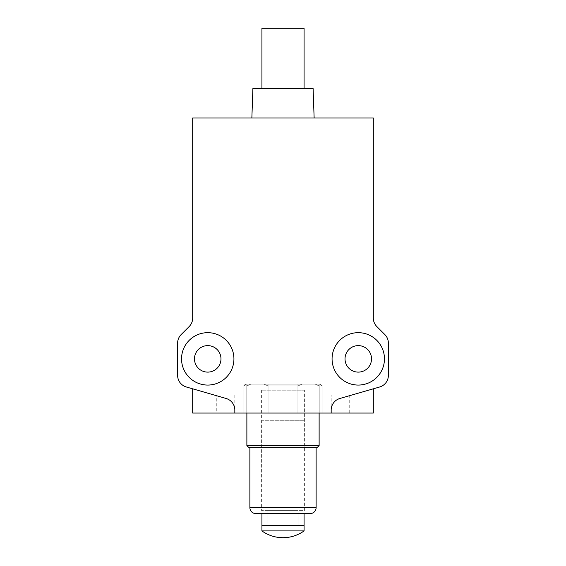 <?xml version="1.0" encoding="UTF-8"?>
<svg xmlns="http://www.w3.org/2000/svg" width="566" height="566" viewBox="0 0 566 566"><rect width="100%" height="100%" fill="white"/><g stroke="black" fill="none" stroke-linecap="round" stroke-linejoin="round"><path stroke-width="0.42" stroke-dasharray="2.83 2.12" d="M331.174 394.997L349.236 394.997L331.174 394.997L331.174 413.06L373.319 413.06L373.319 388.814L339.862 398.499A12.042 12.042 0 0 0 331.174 410.067A12.042 12.042 0 0 1 339.862 398.499L373.319 388.814M349.236 394.997L349.236 413.06M216.764 394.997L234.826 394.997L216.764 394.997L216.764 413.06L234.826 413.06L216.764 413.06M234.826 394.997L234.826 413.06L331.174 413.06L331.174 410.067A12.042 12.042 0 0 1 339.862 398.499L379.68 386.974A12.042 12.042 0 0 0 388.375 375.407L388.375 343.081A12.042 12.042 0 0 0 384.845 334.57L376.843 326.568A12.042 12.042 0 0 1 373.319 318.057L373.319 118.018L192.681 118.018L192.681 318.057A12.042 12.042 0 0 1 189.157 326.568L181.155 334.57A12.042 12.042 0 0 0 177.625 343.081L177.625 375.407A12.042 12.042 0 0 0 186.32 386.974L226.138 398.499A12.042 12.042 0 0 1 232.414 402.829A12.042 12.042 0 0 0 226.138 398.499A12.042 12.042 0 0 1 234.826 410.067A12.042 12.042 0 0 0 232.414 402.829A12.042 12.042 0 0 1 234.826 410.067L234.826 413.06L234.826 410.067L234.826 413.06L192.681 413.06L192.681 388.814L226.138 398.499L192.681 388.814M261.924 88.515L304.076 88.515L261.924 88.515M261.924 28.3L304.076 28.3M251.863 118.018L314.137 118.018L251.863 118.018M384.455 358.865A26.192 26.192 0 0 1 358.264 385.064A26.192 26.192 0 0 1 332.072 358.865A26.192 26.192 0 0 0 358.264 385.064A26.192 26.192 0 0 0 384.455 358.865A26.192 26.192 0 0 1 358.264 385.064A26.192 26.192 0 0 1 332.072 358.865A26.192 26.192 0 0 1 358.264 332.674A26.192 26.192 0 0 1 384.455 358.865A26.192 26.192 0 0 0 358.264 332.674A26.192 26.192 0 0 0 332.072 358.865A26.192 26.192 0 0 1 358.264 332.674A26.192 26.192 0 0 1 384.455 358.865M371.515 358.865A13.244 13.244 0 0 1 358.264 372.117A13.244 13.244 0 0 1 345.019 358.865A13.244 13.244 0 0 1 358.264 345.621A13.244 13.244 0 0 1 371.515 358.865M233.928 358.865A26.192 26.192 0 0 0 207.736 332.674A26.192 26.192 0 0 0 181.545 358.865A26.192 26.192 0 0 0 207.736 385.064A26.192 26.192 0 0 0 233.928 358.865A26.192 26.192 0 0 0 207.736 332.674A26.192 26.192 0 0 0 181.545 358.865A26.192 26.192 0 0 0 207.736 385.064A26.192 26.192 0 0 0 233.928 358.865A26.192 26.192 0 0 0 207.736 332.674A26.192 26.192 0 0 0 181.545 358.865A26.192 26.192 0 0 0 207.736 385.064A26.192 26.192 0 0 0 233.928 358.865M220.981 358.865A13.244 13.244 0 0 0 207.736 345.621A13.244 13.244 0 0 0 194.485 358.865A13.244 13.244 0 0 0 207.736 372.117A13.244 13.244 0 0 0 220.981 358.865M319.189 384.158L319.189 413.06L322.139 413.06L243.861 413.06L321.431 413.06L246.875 413.06L319.189 413.06L319.189 385.962L315.198 384.158L319.189 385.962L322.139 385.962L319.189 385.962L319.189 413.06L319.189 384.158L297.9 384.158L297.9 413.06L297.9 385.962L301.897 384.158L315.198 384.158L301.897 384.158L297.9 385.962L297.9 413.06L297.9 384.158L268.1 384.158L268.1 413.06L257.452 413.06L268.1 413.06L268.1 385.962L264.103 384.158L250.802 384.158L246.811 385.962L246.811 413.06L244.569 413.06L257.452 413.06L246.811 413.06L246.811 385.962L250.802 384.158L264.103 384.158L268.1 385.962L268.1 413.06L268.1 384.158L319.189 384.158M246.811 384.158L246.811 413.06L246.811 384.158L243.861 384.158L268.1 384.158L246.811 384.158M331.174 410.067L331.174 413.06L331.174 410.067M252.896 88.515L313.104 88.515M298.056 510.603L267.944 510.603L298.056 510.603L298.056 525.658L267.944 525.658L298.056 525.658L267.944 525.658L267.944 510.001L298.056 510.001L267.944 510.001M267.944 510.603L267.944 525.658L298.056 525.658L298.056 510.001M304.076 530.915L261.924 530.915M304.076 525.658L261.924 525.658L304.076 525.658M261.924 510.001L304.076 510.001L261.924 510.001L261.924 420.283L304.076 420.283L261.924 420.283M304.076 510.001L304.076 420.283M319.125 445.576L246.875 445.576M317.321 447.381L248.679 447.381M316.118 447.381L249.882 447.381L316.118 447.381M304.076 513.617L261.924 513.617L304.076 513.617M304.374 390.179L261.626 390.179L304.374 390.179L304.374 510.603L261.626 510.603L304.374 510.603M261.626 390.179L261.626 510.603M320.335 384.158L315.198 384.158L320.335 384.158L322.139 385.962L322.139 413.06L321.431 413.06C319.252 413.06 319.252 413.06 321.431 413.06L322.139 413.06L322.139 384.158M244.569 413.06C246.748 413.06 246.748 413.06 244.569 413.06L243.861 413.06L244.569 413.06M250.802 384.158L245.665 384.158L250.802 384.158M246.811 385.962L243.861 385.962L246.811 385.962M297.9 385.962L268.1 385.962L297.9 385.962M301.897 384.158L264.103 384.158L301.897 384.158M310.097 513.617L255.903 513.617M316.118 507.596L249.882 507.596M245.665 384.158L243.861 385.962L243.861 413.06L243.861 384.158"/><path stroke-width="0.85" d="M261.924 88.515L261.924 28.3L304.076 28.3L304.076 88.515M314.137 118.018L313.104 88.515L252.896 88.515L251.863 118.018M384.455 358.865A26.192 26.192 0 0 1 358.264 385.064A26.192 26.192 0 0 1 332.072 358.865A26.192 26.192 0 0 1 358.264 332.674A26.192 26.192 0 0 1 384.455 358.865M371.515 358.865A13.244 13.244 0 0 1 358.264 372.117A13.244 13.244 0 0 1 345.019 358.865A13.244 13.244 0 0 1 358.264 345.621A13.244 13.244 0 0 1 371.515 358.865M181.545 358.865A26.192 26.192 0 0 1 207.736 332.674A26.192 26.192 0 0 1 233.928 358.865A26.192 26.192 0 0 1 207.736 385.064A26.192 26.192 0 0 1 181.545 358.865M220.981 358.865A13.244 13.244 0 0 0 207.736 345.621A13.244 13.244 0 0 0 194.485 358.865A13.244 13.244 0 0 0 207.736 372.117A13.244 13.244 0 0 0 220.981 358.865M331.174 413.06L234.826 413.06L234.826 410.067A12.042 12.042 0 0 0 226.138 398.499L186.32 386.974A12.042 12.042 0 0 1 177.625 375.407L177.625 343.081A12.042 12.042 0 0 1 181.155 334.57L189.157 326.568A12.042 12.042 0 0 0 192.681 318.057L192.681 118.018L373.319 118.018L373.319 318.057A12.042 12.042 0 0 0 376.843 326.568L384.845 334.57A12.042 12.042 0 0 1 388.375 343.081L388.375 375.407A12.042 12.042 0 0 1 379.68 386.974L339.862 398.499A12.042 12.042 0 0 0 331.174 410.067L331.174 413.06L373.319 413.06L373.319 388.814M234.826 413.06L192.681 413.06L192.681 388.814M261.924 530.915A36.125 36.125 0 0 0 304.076 530.915L261.924 530.915L261.924 525.658L304.076 525.658L304.076 513.617M304.076 530.915L304.076 525.658L261.924 525.658L261.924 513.617M246.875 445.576L319.125 445.576L317.321 447.381L248.679 447.381L246.875 445.576L246.875 413.06M319.125 445.576L319.125 413.06M249.882 507.596L316.118 507.596A6.021 6.021 0 0 1 310.097 513.617L255.903 513.617A6.021 6.021 0 0 1 249.882 507.596L249.882 447.381M316.118 507.596L316.118 447.381"/></g></svg>
